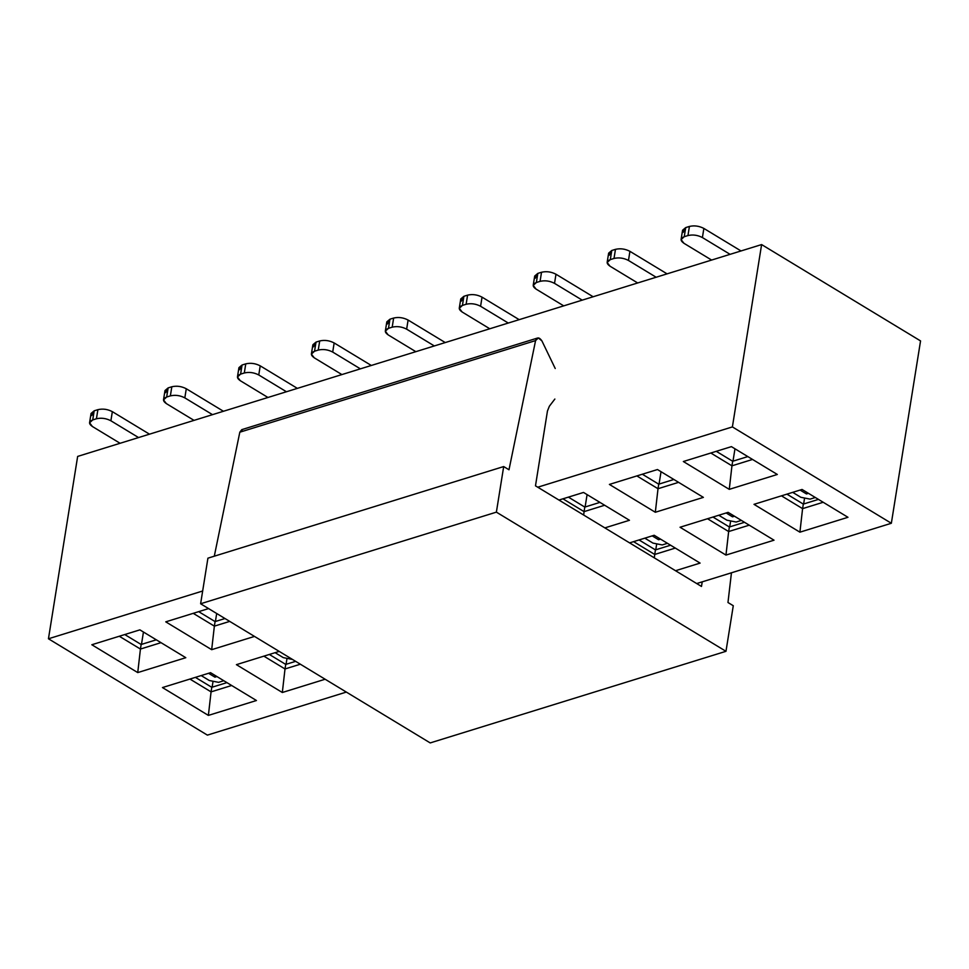 <?xml version="1.0" encoding="UTF-8"?>
<svg xmlns="http://www.w3.org/2000/svg" width="969" height="969" viewBox="0 0 969 969"><rect width="100%" height="100%" fill="white"/><g stroke="black" fill="none" stroke-linecap="round" stroke-linejoin="round"><path stroke-width="1.45" d="M727.973 602.512L731.45 572.8L727.973 602.512L733.279 605.722L727.973 602.512M702.222 581.848L701.483 586.451L535.482 485.832L547.461 410.977L549.35 406.253L547.461 410.977L535.482 485.832L701.483 586.451L702.222 581.848M555.225 368.511L541.913 340.894C539.273 337.103 537.165 337.006 535.578 340.591L508.991 469.771L503.686 466.561L496.382 512.141L725.975 651.313L733.279 605.722L725.975 651.313L496.382 512.141L503.686 466.561L508.991 469.771L535.578 340.591L538.34 337.939L541.913 340.894L555.225 368.511M554.862 399.046L549.35 406.253M537.541 338.036L241.778 429.642L239.815 432.198L535.578 340.591L239.815 432.198L214.294 556.194L239.815 432.198L242.577 429.546M207.923 558.168L503.686 466.561L207.923 558.168L200.619 603.76L496.382 512.141L200.619 603.76L430.212 742.92L725.975 651.313L430.212 742.92L200.619 603.76L207.923 558.168M891.347 523.272L732.394 426.917L537.759 487.213L732.394 426.917L761.61 244.576L77.653 456.423L48.45 638.777L207.39 735.12L346.333 692.084L207.39 735.12L48.45 638.777L202.666 591.005L48.45 638.777L77.653 456.423L761.61 244.576L732.394 426.917L891.347 523.272L696.699 583.556L891.347 523.272L920.55 340.918L891.347 523.272M325.148 679.233L282.33 692.496L236.412 664.661L279.229 651.398L236.412 664.661L282.33 692.496L325.148 679.233M256.446 700.514L208.383 715.401L162.465 687.566L210.527 672.68L256.446 700.514L210.527 672.68L162.465 687.566L208.383 715.401L256.446 700.514M165.76 621.844L208.589 608.58L165.76 621.844L211.678 649.678L165.76 621.844M254.508 636.415L211.678 649.678L254.508 636.415M91.825 644.748L139.887 629.862L185.806 657.697L137.743 672.583L91.825 644.748L137.743 672.583L185.806 657.697L139.887 629.862L91.825 644.748M847.972 517.289L799.909 532.175L753.991 504.34L802.053 489.454L847.972 517.289L802.053 489.454L753.991 504.34L799.909 532.175L847.972 517.289M774.025 540.193L725.963 555.08L680.044 527.245L728.107 512.359L774.025 540.193L728.107 512.359L680.044 527.245L725.963 555.08L774.025 540.193M700.09 563.098L675.514 570.717L700.09 563.098L654.172 535.263L700.09 563.098M629.596 542.882L654.172 535.263L629.596 542.882M683.351 461.523L731.413 446.636L777.332 474.471L729.269 489.357L683.351 461.523L729.269 489.357L777.332 474.471L731.413 446.636L683.351 461.523M609.404 484.427L657.466 469.541L703.385 497.376L655.323 512.262L609.404 484.427L655.323 512.262L703.385 497.376L657.466 469.541L609.404 484.427M558.956 500.052L583.532 492.446L629.45 520.28L604.874 527.887L629.45 520.28L583.532 492.446L558.956 500.052M823.178 502.269L802.586 508.64L799.909 532.175L802.586 508.64L781.462 495.837L802.586 508.64L823.178 502.269M749.243 525.174L728.652 531.545L725.963 555.08L728.652 531.545L707.527 518.742L728.652 531.545L749.243 525.174M675.296 548.079L654.717 554.45L654.317 557.865L654.717 554.45L633.581 541.647L654.717 554.45L675.296 548.079M731.946 465.823L729.269 489.357L731.946 465.823L710.822 453.02L731.946 465.823L752.538 459.451L731.946 465.823L732.685 461.268L747.814 456.581L732.685 461.268L731.946 465.823M658.012 488.727L655.323 512.262L658.012 488.727L636.875 475.924L658.012 488.727L678.603 482.344L658.012 488.727L658.738 484.173L673.867 479.485L658.738 484.173L658.012 488.727M584.065 511.632L583.677 515.048L584.065 511.632L562.941 498.817L584.065 511.632L604.656 505.249L584.065 511.632L584.804 507.078L599.932 502.39L584.804 507.078L584.065 511.632M786.925 494.142L803.325 504.086L818.454 499.398L803.325 504.086L802.586 508.64L803.325 504.086L786.925 494.142M712.978 517.046L729.378 526.991L744.507 522.303L729.378 526.991L728.652 531.545L729.378 526.991L712.978 517.046M639.043 539.951L655.444 549.895L670.572 545.208L655.444 549.895L654.717 554.45L655.444 549.895L639.043 539.951M568.403 497.133L584.804 507.078L568.403 497.133M642.338 474.229L658.738 484.173L642.338 474.229M716.285 451.324L732.685 461.268L716.285 451.324M140.432 649.048L137.743 672.583L140.432 649.048L119.296 636.245L140.432 649.048L161.011 642.665L140.432 649.048L141.159 644.494L156.288 639.806L141.159 644.494L140.432 649.048M214.367 626.144L211.678 649.678L214.367 626.144L193.243 613.341L214.367 626.144L229.714 621.395L214.367 626.144L215.094 621.589L224.99 618.525L215.094 621.589L214.367 626.144M231.664 685.495L211.072 691.866L208.383 715.401L211.072 691.866L189.936 679.063L211.072 691.866L231.664 685.495M300.354 664.213L285.007 668.961L282.33 692.496L285.007 668.961L263.883 656.158L285.007 668.961L300.354 664.213M269.346 654.463L285.746 664.407L295.63 661.342L285.746 664.407L285.007 668.961L285.746 664.407L269.346 654.463M195.399 677.367L211.799 687.312L226.928 682.624L211.799 687.312L211.072 691.866L211.799 687.312L195.399 677.367M124.759 634.55L141.159 644.494L124.759 634.55M198.693 611.645L215.094 621.589L198.693 611.645M803.628 503.989L804.476 498.732L803.628 503.989M729.693 526.894L730.541 521.637L729.693 526.894M655.759 549.798L656.594 544.542L655.759 549.798M585.106 506.981L587.093 494.602L585.106 506.981M659.053 484.076L661.028 471.697L659.053 484.076M732.988 461.171L734.974 448.804L732.988 461.171M286.049 664.31L286.897 659.053L286.049 664.31M212.114 687.215L212.95 681.958L212.114 687.215M141.474 644.397L143.448 632.018L141.474 644.397M215.409 621.492L216.693 613.498L215.409 621.492M218.57 682.346L209.328 680.517L218.57 682.346L223.803 680.722M216.911 676.556L214.948 677.161L208.565 673.285L214.948 677.161L215.215 675.526L214.948 677.161L216.911 676.556M201.177 675.575L209.316 680.517L201.177 675.575M292.505 659.441L283.263 657.612L292.505 659.441M275.111 652.682L283.263 657.612L275.111 652.682M662.215 544.929L652.961 543.1L662.215 544.929L667.435 543.306M660.555 539.127L658.593 539.745L652.21 535.869L658.593 539.745L658.859 538.11L658.593 539.745L660.555 539.127M644.821 538.158L652.961 543.1L644.821 538.158M736.149 522.025L726.907 520.196L736.149 522.025L741.382 520.401M734.49 516.235L732.528 516.84L726.156 512.964L732.528 516.84L732.794 515.205L732.528 516.84L734.49 516.235M718.756 515.254L726.907 520.196L718.756 515.254M810.096 499.12L800.842 497.291L810.096 499.12L815.317 497.497M808.437 493.33L806.474 493.936L800.091 490.072L806.474 493.936L806.729 492.3L806.474 493.936L808.437 493.33M792.703 492.361L800.842 497.291L792.703 492.361M683.23 232.33L685.713 227.582L684.247 236.702L687.954 235.564C692.859 234.425 697.68 235.079 702.404 237.55L703.869 228.43C699.134 225.971 694.313 225.305 689.407 226.443L687.954 235.564L684.247 236.702C680.177 238.35 680.068 240.542 683.92 243.28L711.609 260.055L683.92 243.28L681.086 239.573L684.247 236.702L685.713 227.582L689.407 226.443C694.313 225.305 699.134 225.971 703.869 228.43L741.019 250.947L703.869 228.43L702.404 237.55C697.68 235.092 692.859 234.425 687.954 235.564L689.407 226.443L685.713 227.582L682.576 230.234L681.11 239.355M730.093 254.338L702.404 237.55L730.093 254.338M629.923 251.334C625.199 248.863 620.378 248.209 615.472 249.348L614.007 258.457C618.925 257.318 623.733 257.984 628.469 260.455L629.923 251.334L667.072 273.852L629.923 251.334L628.469 260.455C623.733 257.984 618.912 257.33 614.007 258.457L610.313 259.607C606.243 261.255 606.134 263.447 609.986 266.184L637.675 282.96L609.986 266.184L607.151 262.478L610.313 259.607L611.766 250.487L615.472 249.348C620.378 248.209 625.199 248.876 629.923 251.334M656.158 277.243L628.469 260.455L656.158 277.243M609.295 255.235L611.766 250.487L608.641 253.139L607.175 262.26M535.372 278.176L537.831 273.391L536.366 282.512L540.072 281.361C544.978 280.223 549.798 280.889 554.522 283.36L555.988 274.239C551.252 271.768 546.443 271.114 541.526 272.253L540.072 281.361L536.366 282.512C532.296 284.159 532.187 286.352 536.039 289.077L563.728 305.865L536.039 289.077L533.216 285.383L536.366 282.512L537.831 273.391L541.526 272.253C546.443 271.114 551.252 271.768 555.988 274.239L593.137 296.756L555.988 274.239L554.522 283.36C549.798 280.889 544.978 280.223 540.072 281.361L541.526 272.253L537.831 273.391L534.694 276.044L533.241 285.152M582.212 300.136L554.522 283.36L582.212 300.136M461.438 301.068L463.897 296.296L462.431 305.417L466.125 304.266C471.043 303.127 475.852 303.794 480.588 306.265L482.041 297.144C477.317 294.673 472.497 294.007 467.591 295.145L466.125 304.266L462.431 305.417C458.361 307.064 458.252 309.244 462.104 311.982L489.793 328.77L462.104 311.982L459.27 308.287L462.431 305.417L463.897 296.296L467.591 295.145C472.497 294.019 477.317 294.673 482.041 297.144L519.19 319.661L482.041 297.144L480.588 306.265C475.852 303.794 471.043 303.127 466.125 304.266L467.591 295.145L463.897 296.296L460.759 298.949L459.294 308.057M508.277 323.04L480.588 306.265L508.277 323.04M387.491 323.973L389.95 319.201L388.484 328.321L392.191 327.171C397.096 326.032 401.917 326.698 406.641 329.157L408.106 320.049C403.37 317.578 398.562 316.911 393.644 318.05L392.191 327.171L388.484 328.321C384.414 329.957 384.305 332.149 388.157 334.886L415.846 351.674L388.157 334.886L385.335 331.192L388.484 328.321L389.95 319.201L393.644 318.05C398.562 316.911 403.37 317.578 408.106 320.049L445.255 342.566L408.106 320.049L406.641 329.157C401.917 326.698 397.096 326.032 392.191 327.171L393.644 318.05L389.95 319.201L386.813 321.853L385.359 330.962M434.33 345.945L406.641 329.157L434.33 345.945M313.532 346.841L316.015 342.105L314.55 351.214L318.244 350.075C323.161 348.937 327.97 349.603 332.706 352.062L334.16 342.953C329.436 340.482 324.615 339.816 319.709 340.955L318.244 350.075L314.55 351.214C310.48 352.861 310.371 355.054 314.222 357.791L341.912 374.579L314.222 357.791L311.388 354.097L314.55 351.214L316.015 342.105L319.709 340.955C324.615 339.816 329.436 340.482 334.16 342.953L371.321 365.47L334.16 342.953L332.706 352.062C327.97 349.603 323.161 348.937 318.244 350.075L319.709 340.955L316.015 342.105L312.878 344.746L311.412 353.867M360.395 368.85L332.706 352.062L360.395 368.85M239.585 369.746L242.068 365.01L240.615 374.119L244.309 372.98C249.215 371.842 254.035 372.508 258.759 374.967L260.225 365.846C255.489 363.387 250.68 362.721 245.763 363.859L244.309 372.98L240.615 374.119C236.533 375.766 236.424 377.958 240.276 380.696L267.965 397.484L240.276 380.696L237.453 377.002L240.603 374.119L242.068 365.01L245.763 363.859C250.68 362.721 255.501 363.387 260.225 365.846L297.374 388.375L260.225 365.846L258.759 374.967C254.035 372.508 249.215 371.842 244.309 372.98L245.763 363.859L242.068 365.01L238.931 367.651L237.478 376.771M286.449 391.755L258.759 374.967L286.449 391.755M165.651 392.651L168.134 387.903L166.668 397.024L170.362 395.885C175.28 394.746 180.101 395.4 184.825 397.871L186.29 388.751C181.554 386.292 176.733 385.626 171.828 386.764L170.362 395.885L166.668 397.024C162.598 398.671 162.489 400.863 166.341 403.601L194.03 420.376L166.341 403.601L163.507 399.894L166.668 397.024L168.134 387.903L171.828 386.764C176.733 385.626 181.554 386.292 186.29 388.751L223.439 411.268L186.29 388.751L184.825 397.871C180.101 395.413 175.28 394.746 170.362 395.885L171.828 386.764L168.134 387.903L164.996 390.555L163.531 399.676M212.514 414.659L184.825 397.871L212.514 414.659M112.343 411.655C107.62 409.184 102.799 408.53 97.893 409.669L96.428 418.778C101.333 417.639 106.154 418.305 110.878 420.776L112.343 411.655L149.492 434.173L112.343 411.655L110.89 420.776C106.154 418.305 101.333 417.651 96.428 418.778L92.733 419.928C88.651 421.576 88.542 423.768 92.394 426.505L120.083 443.281L92.394 426.505L89.572 422.799L92.721 419.928L94.187 410.808L97.881 409.669C102.799 408.53 107.62 409.197 112.343 411.655M138.567 437.564L110.89 420.776L138.567 437.564M91.704 415.556L94.187 410.808L91.05 413.46L89.596 422.581M614.007 258.457L615.472 249.348L611.766 250.487L610.313 259.607L614.007 258.457M96.428 418.778L97.881 409.669L94.187 410.808L92.733 419.928L96.428 418.778M920.55 340.918L761.61 244.576L920.55 340.918"/></g></svg>
